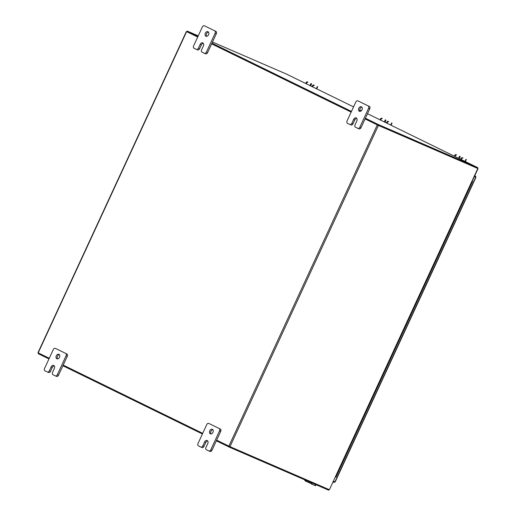 <?xml version="1.0" encoding="UTF-8"?>
<svg xmlns="http://www.w3.org/2000/svg" width="516" height="516" viewBox="0 0 516 516"><rect width="100%" height="100%" fill="white"/><g stroke="black" fill="none" stroke-linecap="round" stroke-linejoin="round"><path stroke-width="0.77" d="M472.198 181.251L472.553 181.445L470.482 185.921L470.108 185.773L470.482 185.921L468.412 190.404L468.038 190.249L468.412 190.404L466.348 194.88L465.967 194.732L466.348 194.88L464.277 199.363L463.897 199.215L464.277 199.363L462.207 203.846L461.826 203.691L462.207 203.846L460.137 208.322L459.756 208.174L460.137 208.322L458.066 212.805L457.686 212.65L458.066 212.805L455.996 217.281L455.615 217.133L455.996 217.281L453.925 221.764L453.545 221.616L453.925 221.764L451.855 226.247L451.474 226.092L451.855 226.247L449.784 230.723L449.404 230.575L449.784 230.723L447.714 235.206L447.333 235.051L447.714 235.206L445.643 239.682L445.263 239.534L445.643 239.682L443.573 244.165L443.199 244.016L443.573 244.165L441.502 248.648L441.128 248.493L441.502 248.648L439.432 253.124L439.058 252.975L439.432 253.124L437.362 257.607L436.988 257.452L437.362 257.607L435.291 262.083L434.917 261.935L435.291 262.083L433.221 266.566L432.847 266.417L433.221 266.566L431.15 271.048L430.776 270.894L431.15 271.048L429.08 275.525L428.706 275.376L429.08 275.525L427.016 280.007L426.635 279.853L427.016 280.007L424.945 284.484L424.565 284.335L424.945 284.484L422.875 288.966L422.494 288.812L422.875 288.966L420.804 293.449L420.424 293.294L420.804 293.449L418.734 297.925L418.353 297.777L418.734 297.925L416.664 302.408L416.283 302.253L416.664 302.408L414.593 306.885L414.213 306.736L414.593 306.885L412.523 311.367L412.142 311.213L412.523 311.367L410.452 315.85L410.072 315.695L410.452 315.85L408.382 320.326L408.001 320.178L408.382 320.326L406.311 324.809L405.931 324.654L406.311 324.809L404.241 329.285L403.867 329.137L404.241 329.285L402.17 333.768L401.796 333.613L402.17 333.768L400.1 338.244L399.726 338.096L400.1 338.244L398.03 342.727L397.655 342.579L398.03 342.727L395.959 347.21L395.585 347.055L395.959 347.21L393.889 351.686L393.514 351.538L393.889 351.686L391.818 356.169L391.444 356.014L391.818 356.169L389.748 360.645L389.374 360.497L389.748 360.645L387.684 365.128L387.303 364.98L387.684 365.128L385.613 369.611L385.233 369.456L385.613 369.611L383.543 374.087L383.162 373.939L383.543 374.087L381.472 378.57L381.092 378.415L381.472 378.57L379.402 383.046L379.021 382.898L379.402 383.046L377.331 387.529L376.951 387.381L377.331 387.529L375.261 392.012L374.88 391.857L375.261 392.012L373.191 396.488L372.81 396.34L373.191 396.488L371.12 400.971L370.74 400.816L371.12 400.971L369.05 405.447L368.669 405.299L369.05 405.447L366.979 409.93L366.599 409.781L366.979 409.93L364.909 414.413L364.535 414.258L364.909 414.413L362.838 418.889L362.464 418.74L362.838 418.889L360.768 423.372L360.394 423.217L360.768 423.372L358.697 427.848L358.323 427.7L358.697 427.848L356.627 432.331L356.253 432.182L356.627 432.331L354.557 436.813L354.182 436.659L354.557 436.813L352.486 441.29L352.112 441.141L352.486 441.29L350.416 445.772L350.042 445.618L350.416 445.772L348.345 450.249L347.971 450.1L348.345 450.249L346.281 454.731L345.901 454.577L346.281 454.731L344.211 459.214L343.83 459.059L344.211 459.214L342.14 463.69L341.76 463.542L342.14 463.69L337.999 472.65L337.619 472.501L337.999 472.65L335.929 477.132L335.548 476.978M472.553 181.445L472.179 181.29M206.626 36.32A2.47 1.78 113.4 0 1 206.535 33.682A2.47 1.78 113.4 0 1 208.458 32.095M208.554 34.733A2.47 1.78 113.4 0 1 205.974 36.217A2.47 1.78 113.4 0 1 205.355 33.172A2.47 1.78 113.4 0 1 207.935 31.689A2.47 1.78 113.4 0 1 208.554 34.733M216.327 33.695L215.146 33.185L206.368 52.181A1.877 1.355 -66.6 0 1 204.407 53.303A1.877 1.355 -66.6 0 1 204.368 53.283L202.001 52.129A1.877 1.355 -66.6 0 1 201.575 49.833L203.375 45.937A2.47 1.78 -66.6 0 0 202.762 42.886A2.47 1.78 -66.6 0 0 200.182 44.37L198.376 48.265A1.877 1.355 -66.6 0 1 196.415 49.394A1.877 1.355 -66.6 0 1 196.377 49.375L194.01 48.22A1.877 1.355 -66.6 0 1 193.584 45.924L202.362 26.929A1.877 1.355 -66.6 0 1 204.323 25.8L205.503 26.31A1.877 1.355 113.4 0 1 205.542 26.329L215.901 31.399A1.877 1.355 113.4 0 1 216.327 33.695L207.555 52.69A1.877 1.355 113.4 0 1 205.594 53.819A1.877 1.355 113.4 0 1 205.549 53.799L204.452 53.322M205.542 26.329L215.901 31.399M215.146 33.185A1.877 1.355 -66.6 0 0 214.72 30.883M203.285 43.299A2.47 1.78 -66.6 0 0 201.363 44.886L199.557 48.781A1.877 1.355 113.4 0 1 197.596 49.91A1.877 1.355 113.4 0 1 197.557 49.891L196.461 49.413M57.579 358.891A2.47 1.78 113.4 0 1 57.489 356.253A2.47 1.78 113.4 0 1 59.411 354.666M59.501 357.304A2.47 1.78 113.4 0 1 56.921 358.788A2.47 1.78 113.4 0 1 56.309 355.743A2.47 1.78 113.4 0 1 58.889 354.26A2.47 1.78 113.4 0 1 59.501 357.304M67.28 356.266L66.1 355.75L57.321 374.745A1.877 1.355 -66.6 0 1 55.36 375.874A1.877 1.355 -66.6 0 1 55.322 375.854L52.954 374.7A1.877 1.355 -66.6 0 1 52.529 372.404L54.328 368.501A2.47 1.78 -66.6 0 0 53.709 365.457A2.47 1.78 -66.6 0 0 51.129 366.94L49.33 370.836A1.877 1.355 -66.6 0 1 47.369 371.965A1.877 1.355 -66.6 0 1 47.33 371.946L44.963 370.791A1.877 1.355 -66.6 0 1 44.537 368.495L53.316 349.5A1.877 1.355 -66.6 0 1 55.27 348.371L56.457 348.88A1.877 1.355 113.4 0 1 56.496 348.9L66.854 353.97A1.877 1.355 113.4 0 1 67.28 356.266L58.502 375.261A1.877 1.355 113.4 0 1 56.541 376.383A1.877 1.355 113.4 0 1 56.502 376.37L55.406 375.893M56.496 348.9L66.854 353.97M66.1 355.75A1.877 1.355 -66.6 0 0 65.674 353.454M54.238 365.87A2.47 1.78 -66.6 0 0 52.309 367.45L50.51 371.352A1.877 1.355 113.4 0 1 48.549 372.475A1.877 1.355 113.4 0 1 48.51 372.455L47.414 371.984M360.078 111.385A2.47 1.78 113.4 0 1 359.987 108.747A2.47 1.78 113.4 0 1 361.91 107.16M362 109.798A2.47 1.78 113.4 0 1 359.42 111.282A2.47 1.78 113.4 0 1 358.807 108.231A2.47 1.78 113.4 0 1 361.387 106.754A2.47 1.78 113.4 0 1 362 109.798M369.779 108.76L368.598 108.244L359.82 127.239A1.877 1.355 -66.6 0 1 357.859 128.368A1.877 1.355 -66.6 0 1 357.82 128.349L355.453 127.194A1.877 1.355 -66.6 0 1 355.027 124.898L356.827 120.996A2.47 1.78 -66.6 0 0 356.208 117.951A2.47 1.78 -66.6 0 0 353.628 119.435L351.828 123.33A1.877 1.355 -66.6 0 1 349.867 124.459A1.877 1.355 -66.6 0 1 349.829 124.44L347.462 123.285A1.877 1.355 -66.6 0 1 347.036 120.989L355.808 101.994A1.877 1.355 -66.6 0 1 357.769 100.865L358.955 101.375A1.877 1.355 113.4 0 1 358.994 101.394L369.353 106.464A1.877 1.355 113.4 0 1 369.779 108.76L361 127.755A1.877 1.355 113.4 0 1 359.039 128.877A1.877 1.355 113.4 0 1 359.001 128.865L357.904 128.387M358.994 101.394L369.353 106.464M368.598 108.244A1.877 1.355 -66.6 0 0 368.172 105.948M356.737 118.364A2.47 1.78 -66.6 0 0 354.808 119.944L353.008 123.846A1.877 1.355 113.4 0 1 351.048 124.969A1.877 1.355 113.4 0 1 351.009 124.949L349.913 124.479M211.031 433.956A2.47 1.78 113.4 0 1 210.941 431.318A2.47 1.78 113.4 0 1 212.863 429.731M212.953 432.369A2.47 1.78 113.4 0 1 210.373 433.853A2.47 1.78 113.4 0 1 209.754 430.802A2.47 1.78 113.4 0 1 212.334 429.318A2.47 1.78 113.4 0 1 212.953 432.369M220.732 431.324L219.552 430.815L210.773 449.81A1.877 1.355 -66.6 0 1 208.812 450.939A1.877 1.355 -66.6 0 1 208.774 450.92L206.406 449.765A1.877 1.355 -66.6 0 1 205.974 447.469L207.78 443.567A2.47 1.78 -66.6 0 0 207.161 440.522A2.47 1.78 -66.6 0 0 204.581 442.006L202.782 445.901A1.877 1.355 -66.6 0 1 200.821 447.03A1.877 1.355 -66.6 0 1 200.782 447.011L198.415 445.85A1.877 1.355 -66.6 0 1 197.983 443.554L206.761 424.558A1.877 1.355 -66.6 0 1 208.722 423.436L209.902 423.946A1.877 1.355 113.4 0 1 209.948 423.965L220.3 429.028A1.877 1.355 113.4 0 1 220.732 431.324L211.953 450.326A1.877 1.355 113.4 0 1 209.993 451.448A1.877 1.355 113.4 0 1 209.954 451.429L208.851 450.958M209.948 423.965L220.3 429.028M219.552 430.815A1.877 1.355 -66.6 0 0 219.119 428.519M207.684 440.928A2.47 1.78 -66.6 0 0 205.761 442.515L203.962 446.411A1.877 1.355 113.4 0 1 202.001 447.54A1.877 1.355 113.4 0 1 201.962 447.52L200.859 447.043M460.788 159.205L458.472 158.212M458.511 158.128L460.775 159.238M461.123 158.489A1.232 0.858 -63.9 0 1 462.426 157.709L463.033 158.006A1.232 0.858 116.1 0 0 461.73 158.786L461.123 158.489L460.736 159.321M463.033 158.006L462.426 157.709M456.666 154.897A1.232 0.858 116.1 0 0 455.364 155.677L454.983 156.503M455.364 155.677L454.757 155.381L454.377 156.206M454.757 155.381A1.232 0.858 -63.9 0 1 456.06 154.6M461.73 158.786L461.343 159.618M386.465 122.847L384.143 121.853M384.181 121.77L386.452 122.879M386.794 122.131A1.232 0.858 -63.9 0 1 388.097 121.35L388.703 121.647A1.232 0.858 116.1 0 0 387.4 122.427L386.794 122.131L386.413 122.963M388.703 121.647L388.097 121.35M382.343 118.538A1.232 0.858 116.1 0 0 381.04 119.319L380.66 120.144M381.04 119.319L380.434 119.022L380.047 119.847M380.434 119.022A1.232 0.858 -63.9 0 1 381.737 118.241M387.4 122.427L387.019 123.26M312.135 86.488L309.819 85.495M309.858 85.411L312.122 86.52M312.464 85.772A1.232 0.858 -63.9 0 1 313.767 84.992L314.379 85.288A1.232 0.858 116.1 0 0 313.077 86.069L312.464 85.772L312.083 86.604M314.379 85.288L313.767 84.992M308.013 82.179A1.232 0.858 116.1 0 0 306.71 82.96L306.33 83.785M306.71 82.96L306.104 82.663L305.724 83.489M306.104 82.663A1.232 0.858 -63.9 0 1 307.407 81.883M313.077 86.069L312.69 86.901M305.485 480.144A1.232 0.858 116.1 0 0 305.853 481.228A1.232 0.858 116.1 0 0 305.878 481.241L308.826 482.525L309.187 481.75M312.186 484.33L311.632 484.06A1.232 0.858 -63.9 0 1 311.606 484.047A1.232 0.858 -63.9 0 1 311.329 482.679M316.05 484.724L315.566 485.782L312.238 484.356A1.232 0.858 116.1 0 1 312.212 484.343A1.232 0.858 116.1 0 1 311.948 482.944M305.827 481.215L305.272 480.944A1.232 0.858 -63.9 0 1 305.246 480.931A1.232 0.858 -63.9 0 1 304.872 479.88M311.296 483.711L308.826 482.525M474.359 176.569L475.733 177.162L475.255 176.93L475.726 177.117L475.533 176.091L475.223 176.756L474.43 176.414M475.533 176.091L474.739 175.743M474.398 176.491L475.255 176.911L474.372 176.543M333.523 481.376L334.297 481.75L333.987 482.421L334.923 481.905L333.549 481.312M333.504 481.409L334.439 481.673M333.987 482.421L333.194 482.079M477.435 168.28L478.048 168.584L329.395 489.729L477.822 168.5L378.422 125.42L365.083 118.925M49.259 358.272L37.952 352.731L186.379 31.502L187.011 31.766M216.649 440.154L229.988 446.65L329.395 489.729M477.377 168.28L377.944 125.188M202.711 433.337L63.204 365.089M186.379 31.502L197.686 37.042M211.631 43.86L351.138 112.101M187.05 31.811L197.699 37.017L187.005 31.786L187.314 31.121L198.009 36.352M211.644 43.841L351.144 112.082L211.644 43.841M365.399 118.235L378.17 124.479L477.739 167.629L477.429 168.3L377.86 125.149L365.089 118.906L377.777 125.111M328.989 489.555L328.686 490.2L229.123 447.05L216.352 440.806M202.407 433.982L62.9 365.741M48.956 358.917L38.261 353.686L38.565 353.041M229.427 446.398L229.123 447.05M477.739 167.629L469.425 163.578A0.864 0.6 116.1 0 0 469.418 163.566L367.495 113.707L469.437 163.572A0.864 0.6 116.1 0 1 469.508 163.617M294.868 78.193L286.877 74.265L212.482 42.028M294.875 78.18L295.036 78.264A0.864 0.6 -63.9 0 1 295.068 78.277L353.55 106.883L295.036 78.264M198.234 35.856L187.314 31.121M211.953 43.17L351.454 111.411M377.86 125.149L378.17 124.479M206.368 52.181L207.555 52.69M198.376 48.265L199.557 48.781M201.363 44.886L200.182 44.37M57.321 374.745L58.502 375.261M49.33 370.836L50.51 371.352M52.309 367.45L51.129 366.94M359.82 127.239L361 127.755M351.828 123.33L353.008 123.846M354.808 119.944L353.628 119.435M210.773 449.81L211.953 450.326M202.782 445.901L203.962 446.411M205.761 442.515L204.581 442.006M458.685 158.206L459.621 156.174M465.006 161.405L465.98 159.289M460.253 156.471L459.324 158.489M384.356 121.841L385.297 119.815M390.677 125.046L391.657 122.931M385.929 120.112L384.994 122.131M310.032 85.482L310.967 83.457M316.353 88.688L317.327 86.572M311.6 83.753L310.664 85.772M315.192 485.633L315.682 484.563M309.826 482.028L309.465 482.815M475.733 177.162L334.923 481.905M229.988 446.65L378.422 125.42M228.878 446.14L377.306 124.904M186.618 31.624L38.19 352.854M361.374 110.714L359.684 109.889L361.374 110.714M204.407 53.303L205.594 53.819M196.415 49.394L197.596 49.91M55.36 375.874L56.541 376.383M47.369 371.965L48.549 372.475M357.859 128.368L359.039 128.877M349.867 124.459L351.048 124.969M208.812 450.939L209.993 451.448M200.821 447.03L202.001 447.54M465.361 161.585L466.354 159.438M391.038 125.22L392.031 123.079M316.708 88.862L317.701 86.72M305.246 480.931L305.853 481.228M311.606 484.047L312.212 484.343M335.142 481.996L475.958 177.246"/></g></svg>
